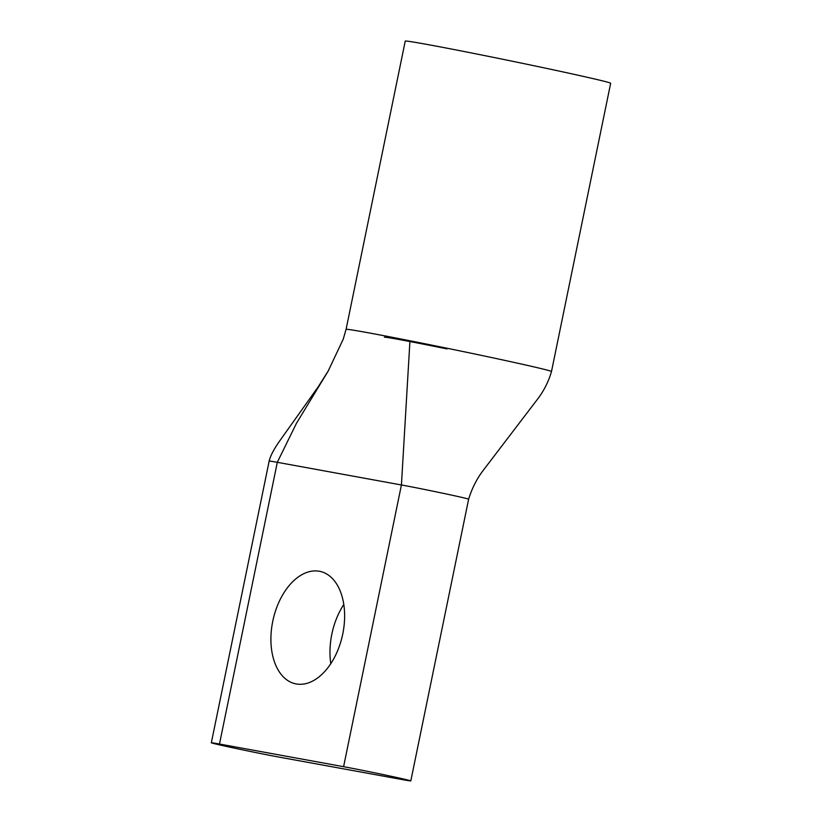<?xml version="1.0" encoding="UTF-8"?>
<svg xmlns="http://www.w3.org/2000/svg" width="822" height="822" viewBox="0 0 822 822"><rect width="100%" height="100%" fill="white"/><g stroke="black" fill="none" stroke-linecap="round" stroke-linejoin="round"><path stroke-width="1.23" d="M272.77 621.216A57.53 35.562 102.4 0 1 320.097 571.413A57.53 35.562 102.4 0 1 342.764 633.988A57.53 35.562 102.4 0 1 295.427 683.791A57.53 35.562 102.4 0 1 272.77 621.216M343.781 604.499A57.53 35.562 -77.6 0 0 331.831 634.183A57.53 35.562 -77.6 0 0 330.804 663.673M343.596 766.69L219.484 744.033A38.459 0.668 11.6 0 0 211.336 742.78A38.459 0.668 11.6 0 0 236.561 748.595A38.459 0.668 11.6 0 0 278.545 757L402.657 779.646A38.459 0.668 -168.4 0 0 410.805 780.9A38.459 0.668 -168.4 0 0 396.523 777.437A38.459 0.668 -168.4 0 0 343.596 766.69L401.424 484.97L277.312 462.313A38.459 0.668 -168.4 0 0 269.164 461.06C270.212 456.457 273.274 450.374 278.35 442.811L318.289 386.7L328.533 370.465M571.742 73.826A104.856 1.808 11.6 0 1 610.664 83.269L551.49 371.534A104.856 1.808 -168.4 0 0 512.568 362.091A104.856 1.808 -168.4 0 0 409.952 340.77A104.856 1.808 -168.4 0 0 346.072 329.365A104.856 1.808 -168.4 0 0 346.072 329.386L405.246 41.1A104.856 1.808 11.6 0 1 463.413 51.375A104.856 1.808 11.6 0 1 571.742 73.826M551.49 371.534C548.757 381.018 544.4 389.844 538.431 398.002L483.439 470.092C476.935 478.538 472.003 488.227 468.632 499.18A38.459 0.668 -168.4 0 0 454.35 495.717A38.459 0.668 -168.4 0 0 401.424 484.97L409.952 340.77M446.973 348.918A65.719 1.13 -168.4 0 0 384.408 337.236M219.484 744.033L277.312 462.313L296.475 423.268L328.081 371.236L343.206 339.239L346.072 329.365M410.805 780.9L468.632 499.18M211.336 742.78L269.164 461.06"/></g></svg>

